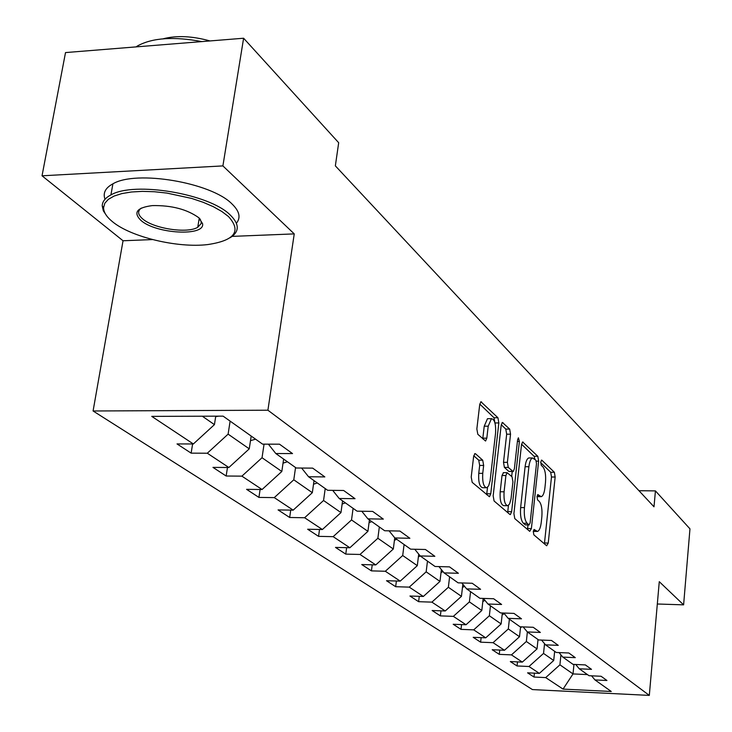 <?xml version="1.0" encoding="UTF-8"?>
<svg xmlns="http://www.w3.org/2000/svg" width="732" height="732" viewBox="0 0 732 732"><rect width="100%" height="100%" fill="white"/><g stroke="black" fill="none" stroke-linecap="round" stroke-linejoin="round"><path stroke-width="1.1" d="M533.271 531.469L533.848 534.845L546.667 545.761L548.241 543.062L555.149 477.035L554.371 472.286L541.836 460.172L540.719 461.947L541.277 465.342L542.934 466.925C545.166 469.853 546.026 474.995 545.496 482.351L544.91 487.887C544.269 493.057 543.053 495.985 541.259 496.68L537.819 494.585L537.014 496.525L537.581 499.91L539.255 501.42C541.515 504.257 542.375 509.39 541.845 516.801L541.25 522.392C540.582 527.754 539.319 530.764 537.453 531.441L534.113 529.474L533.271 531.469M475.535 453.794L474.912 453.62L473.622 456.548L471.216 477.044L472.186 482.351L489.452 496.753L490.751 493.789L498.84 422.94L497.925 417.743L480.933 401.767L479.716 404.576L476.852 428.952L477.813 434.286L485.572 441.039L486.817 438.175L488.198 426.198L491.437 418.677C494.631 419.299 496.003 424.121 495.564 433.143L490.101 480.787L488.628 485.865L486.753 487.759C483.614 487.054 482.287 482.251 482.745 473.357L483.66 465.451L482.717 460.199L475.535 453.794L474.62 453.785M294.246 233.892L222.894 165.908L243.61 38.229L65.514 52.576L42.035 175.799L123.04 240.764L93.083 410.981L267.903 410.213L294.246 233.892L232.172 236.381M657.318 604.001L683.606 604.852L659.276 581.675L649.311 695.4L267.903 410.213M683.606 604.852L689.965 528.852L655.433 490.898L638.972 490.714M243.61 38.229L338.687 142.731L335.348 165.862L654.005 506.8L655.433 490.898M513.91 513.635L514.779 518.613L529.739 531.35L531.386 528.623L538.633 461.169L537.819 456.292L522.648 441.982L521.504 444.717L513.91 513.635M509.893 514.45L494.082 500.99L493.167 495.857L501.191 425.21L502.372 422.437L509.664 429.08L510.543 434.186L507.386 462.34L508.273 467.419L513.187 471.591L514.386 468.764L517.606 439.712L518.412 437.791L519.4 441.433L511.631 511.686L510.369 514.596L509.893 514.45M93.083 410.981L532.438 689.581L649.311 695.4M191.134 453.145L207.302 453.218L228.869 467.51L212.966 467.391L226.151 476.01L241.899 476.148L262.065 489.525L246.574 489.342L258.927 497.412L274.271 497.614L293.175 510.149L278.078 509.911L289.671 517.487L304.622 517.744L322.391 529.52L307.66 529.236L318.566 536.355L333.152 536.657L349.869 547.746L335.494 547.408L345.769 554.115L360.007 554.463L375.772 564.912L361.736 564.546L371.435 570.878L385.334 571.262L400.221 581.126L386.514 580.723L395.673 586.707L409.261 587.128L423.343 596.461L409.947 596.022L418.622 601.686L431.898 602.134L445.239 610.982L432.136 610.515L440.371 615.887L453.355 616.362L466.01 624.744L453.19 624.268L461.004 629.364L473.714 629.859L485.728 637.828L473.192 637.325L480.613 642.174L493.057 642.678L504.485 650.263L492.206 649.742L499.27 654.353L511.458 654.884L522.337 662.103L510.314 661.563L517.048 665.964L528.98 666.504L539.365 673.385L527.58 672.836L534.003 677.036L545.697 677.594L563.054 689.096L611.266 691.484L594.97 679.927L606.947 680.495L601.091 676.267L589.022 675.7L579.277 668.792L591.502 669.341L585.353 664.912L573.037 664.363L562.807 657.107L575.288 657.647L568.837 652.99L556.256 652.459L545.505 644.837L558.26 645.359L551.489 640.463L538.624 639.951L527.314 631.936L540.353 632.439L533.216 627.287L520.068 626.793L508.164 618.348L521.495 618.824L513.974 613.398L500.523 612.922L487.96 604.019L501.612 604.476L493.67 598.749L479.899 598.3L466.641 588.885L480.613 589.315L472.213 583.258L458.113 582.846L444.086 572.891L458.397 573.284L449.503 566.87L435.055 566.486L420.186 555.945L434.854 556.302L425.429 549.494L410.615 549.156L394.841 537.956L409.883 538.276L399.864 531.048L384.675 530.746L367.894 518.842L383.321 519.107L372.661 511.412L357.07 511.165L339.19 498.483L355.038 498.693L343.656 490.486L327.643 490.294L308.556 476.752L324.834 476.907L312.674 468.123L296.222 468.004L275.79 453.52L292.535 453.593L279.496 444.187L262.578 444.141L223.104 416.142L151.744 416.371L193.358 443.967L177.025 443.931L191.134 453.145L192.608 443.967M251.195 436.062L249.255 448.844L228.11 434.14L230.123 421.12M228.11 434.14L207.302 453.218M249.255 448.844L228.869 467.51M275.79 453.52L268.388 444.159M283.632 459.074L281.82 471.481L262.038 457.729L264.06 444.141M262.038 457.729L241.899 476.148M281.82 471.481L262.065 489.525M308.556 476.752L301.621 468.041M314.028 480.631L312.326 492.691L293.788 479.799L295.554 467.528M293.788 479.799L274.271 497.614M312.326 492.691L293.175 510.149M339.19 498.483L332.685 490.358M342.567 500.88L340.975 512.601L323.553 500.496L325.218 488.573M323.553 500.496L304.622 517.744M340.975 512.601L322.391 529.52M367.894 518.842L361.773 511.238M369.422 519.93L367.922 531.341L351.534 519.949L353.089 508.347M351.534 519.949L333.152 536.657M367.922 531.341L349.869 547.746M394.841 537.956L389.076 530.837M394.74 537.837L393.322 549L377.868 538.258L379.341 526.967M377.868 538.258L360.007 554.463M393.322 549L375.772 564.912M420.186 555.945L414.751 549.247M418.722 554.133L417.295 565.662L402.701 555.524L404.091 544.526M402.701 555.524L385.334 571.262M417.295 565.662L400.221 581.126M444.086 572.891L438.944 566.595M441.387 569.587L439.969 581.428L426.161 571.829L427.479 561.105M426.161 571.829L409.261 587.128M439.969 581.428L423.343 596.461M466.641 588.885L461.773 582.947M462.844 584.255L461.435 596.351L448.359 587.265L449.604 576.807M448.359 587.265L431.898 602.134M461.435 596.351L445.239 610.982M487.96 604.019L483.358 598.41M483.175 598.401L481.802 610.506L469.395 601.887L470.575 591.676M469.395 601.887L453.355 616.362M481.802 610.506L466.01 624.744M508.164 618.348L503.79 613.041M502.344 612.986L501.136 623.948L489.351 615.758L490.467 605.794M489.351 615.758L473.714 629.859M501.136 623.948L485.728 637.828M527.314 631.936L523.16 626.903M520.589 626.812L519.519 636.73L508.319 628.944L509.381 619.208M508.319 628.944L493.057 642.678M519.519 636.73L504.485 650.263M545.505 644.837L541.552 640.07M538.011 639.521L537.032 648.909L526.354 641.488L527.369 631.972M526.354 641.488L511.458 654.884M537.032 648.909L522.337 662.103M562.807 657.107L559.038 652.578M554.655 651.324L553.712 660.502L543.537 653.429L544.553 643.684M543.537 653.429L528.98 666.504M553.712 660.502L539.365 673.385M579.277 668.792L575.681 664.482M573.961 664.4L573.019 673.925L559.925 664.821L560.932 654.856M559.925 664.821L545.697 677.594M587.457 674.593L573.019 673.925L563.054 689.096M594.97 679.927L591.548 675.819M222.894 165.908L42.035 175.799M202.316 416.206L214.43 424.633L215.757 416.169M214.43 424.633L193.358 443.967M534.415 673.156L534.003 677.036M517.487 661.884L517.048 665.964M499.746 650.062L499.27 654.353M481.125 637.636L480.613 642.174M461.563 624.579L461.004 629.364M440.975 610.827L440.371 615.887M419.28 596.324L418.622 601.686M396.396 581.016L395.673 586.707M372.222 564.82L371.435 570.878M346.639 547.664L345.769 554.115M319.518 529.465L318.566 536.355M290.732 510.113L289.671 517.487M260.107 489.498L258.927 497.412M227.469 467.501L226.151 476.01M123.04 240.764L152.549 239.574M533.28 531.386L536.876 531.432M537.004 496.653L540.619 496.671M544.407 543.839L551.48 476.999L550.702 472.259L540.673 462.615M534.936 459.266L534.076 456.274L521.568 444.251M527.479 529.428L528.001 524.945M528.943 524.862L530.105 522.959L536.492 463.63L535.916 460.208L532.53 457.976C530.746 458.708 529.538 461.636 528.888 466.742L524.441 507.633C523.883 515.255 524.78 520.479 527.141 523.307L528.943 524.862L525.649 524.807M529.52 457.958L528.76 457.958C526.967 458.69 525.75 461.608 525.1 466.714L528.888 466.742M525.164 524.798L523.343 523.243C520.974 520.415 520.077 515.191 520.635 507.578L525.1 466.714M501.255 424.734L505.785 429.08L509.664 429.08M512.931 471.582L508.795 471.39L504.394 467.391L503.506 462.313L506.672 434.186L505.785 429.08M512.217 471.582L511.677 476.468M508.456 505.409L507.77 511.622L511.631 511.686M504.083 491.803C503.634 500.349 504.879 504.998 507.798 505.739L509.609 503.9L511.028 498.867L512.931 481.848L512.061 476.816L507.13 472.68L505.904 475.535L504.083 491.803L500.185 491.758C499.736 500.304 500.981 504.943 503.918 505.675L507.175 505.73M503.506 472.652L502.015 475.498L505.904 475.535M500.185 491.758L502.015 475.498M507.624 512.519L507.77 511.622M486.021 487.75L482.772 487.722C479.634 487.009 478.289 482.214 478.755 473.329L479.67 465.424L478.728 460.181L473.741 455.762M488.354 418.686L487.485 418.686L484.236 426.207L488.198 426.198M482.745 438.825L484.236 426.207M494.923 422.849L493.999 417.752L479.78 404.082M486.652 494.667L487.53 487.338M112.408 221.631C130.79 237.086 177.675 248.212 207.668 244.58C234.816 240.553 241.743 231.193 228.439 216.498L221.833 211.484L213.314 206.68L203.167 202.288L191.766 198.454L166.887 193.074L154.342 191.729L142.374 191.363L131.421 191.994L121.887 193.577L114.119 196.048L108.373 199.314L104.832 203.231L103.587 207.659C103.596 212.179 106.543 216.837 112.408 221.631M106.744 215.922L103.331 210.816L102.224 205.884C102.343 201.538 105.234 197.887 110.916 194.922C134.295 181.124 209.379 193.852 230.141 214.924C239.611 224.148 239.611 231.751 230.141 237.744M140.892 220.369C133.023 212.527 136.829 207.604 152.311 205.601C171.581 205.235 187.118 209.306 198.903 217.807L202.608 223.736C205.052 236.665 155.724 233.901 140.892 220.369M141.294 208.089C137.36 211.072 137.781 214.65 142.557 218.822C153.5 228.659 187.538 233.837 197.759 227.259L201.053 223.699L201.236 222.016L199.928 218.776M105.015 199.241C102.736 193.038 105.371 187.895 112.911 183.814C136.28 169.815 211.219 182.579 231.907 203.862C239.492 211.145 241.002 217.596 236.409 223.223M200.495 219.691L198.921 220.149M163.154 38.805C176.586 35.31 192.196 36.024 209.993 40.937M136.07 46.894L137.625 45.869C152.521 37.771 173.914 36.353 201.831 41.596M520.498 627.663L521.962 626.857M502.134 614.907L504.302 613.663M482.818 601.494L484.959 600.359M462.487 587.375L464.564 586.359M441.039 572.506L443.043 571.61M418.393 556.805L420.314 556.036M394.438 540.216L396.753 539.319M369.065 522.648L371.819 521.632M342.146 504.019L345.376 502.875M313.516 484.227L317.295 482.955M283.037 463.155L287.42 461.764M250.49 440.664L255.569 439.163M215.693 416.609L218.786 416.16M533.344 530.956L536.098 531.011M537.645 494.686L538.139 494.686M537.059 496.177L539.804 496.204M541.305 460.172L541.836 460.172M550.702 472.259L554.371 472.286M551.48 476.999L555.149 477.035M544.535 542.979L548.241 543.062M533.939 529.556L534.415 529.565M522.374 442.155L523.188 442.155M534.076 456.274L537.819 456.292M536.364 461.16L538.633 461.169M527.616 528.55L531.386 528.623M520.635 507.578L524.441 507.633M523.343 523.243L527.141 523.307M502.079 422.62L502.976 422.62M506.672 434.186L510.543 434.186M503.506 462.313L507.386 462.34M504.394 467.391L508.273 467.419M508.795 471.39L512.656 471.426M517.414 441.433L519.4 441.433M478.728 460.181L482.717 460.199M479.67 465.424L483.66 465.451M478.755 473.329L482.745 473.357M482.846 438.175L486.817 438.175M480.622 401.969L481.601 401.969M493.999 417.752L497.925 417.743M494.951 422.95L498.84 422.94M486.798 493.743L490.751 493.789M525.475 524.899L529.117 524.963M528.76 457.958L532.53 457.976M503.25 472.652L507.13 472.68M487.485 418.686L491.437 418.677M112.911 183.814L110.916 194.922M197.759 227.259L199.26 218.127M137.625 45.869L137.46 46.784M201.236 222.016L202.608 223.736M103.587 207.659L102.224 205.884"/></g></svg>
